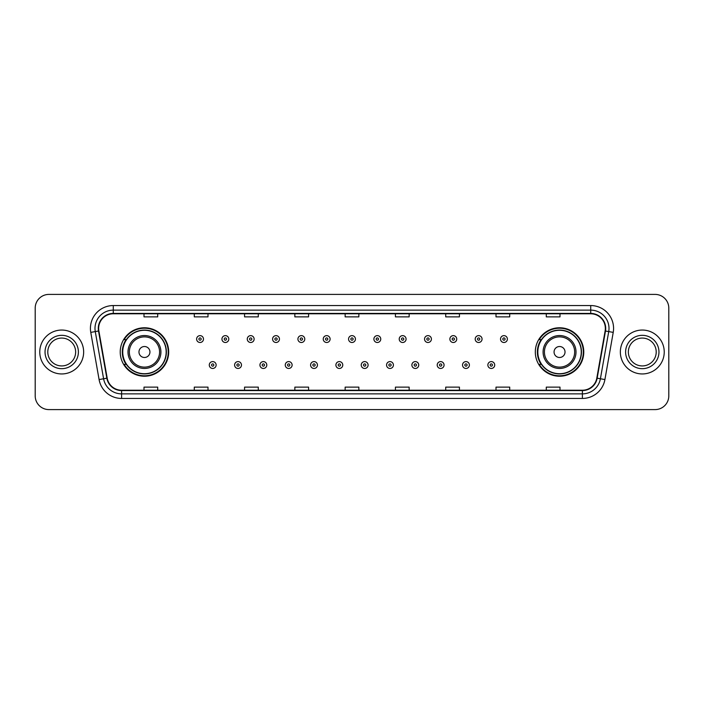 <?xml version="1.0" encoding="UTF-8"?>
<svg xmlns="http://www.w3.org/2000/svg" width="704" height="704" viewBox="0 0 704 704"><rect width="100%" height="100%" fill="white"/><g stroke="black" fill="none" stroke-linecap="round" stroke-linejoin="round"><path stroke-width="1.06" d="M535.313 352A24.226 24.226 0 0 0 559.539 376.226A24.226 24.226 0 0 0 583.774 352A24.226 24.226 0 0 0 559.539 327.774A24.226 24.226 0 0 0 535.313 352M120.226 352A24.226 24.226 0 0 0 144.461 376.226A24.226 24.226 0 0 0 168.687 352A24.226 24.226 0 0 0 144.461 327.774A24.226 24.226 0 0 0 120.226 352M126.042 364.346A22.167 22.167 0 0 1 126.042 339.654M541.121 364.346A22.167 22.167 0 0 1 541.121 339.654M35.2 308.114L35.2 395.886A13.71 13.71 0 0 0 48.91 409.596L655.09 409.596A13.71 13.71 0 0 0 668.8 395.886L668.8 308.114A13.71 13.71 0 0 0 655.09 294.404L48.91 294.404A13.71 13.71 0 0 0 35.2 308.114L35.2 395.886M39.767 352A21.947 21.947 0 0 0 61.714 373.947A21.947 21.947 0 0 0 83.653 352A21.947 21.947 0 0 0 61.714 330.053A21.947 21.947 0 0 0 39.767 352A21.947 21.947 0 0 0 61.714 373.947A21.947 21.947 0 0 0 83.653 352A21.947 21.947 0 0 0 61.714 330.053A21.947 21.947 0 0 0 39.767 352M620.347 352A21.947 21.947 0 0 0 642.286 373.947A21.947 21.947 0 0 0 664.233 352A21.947 21.947 0 0 0 642.286 330.053A21.947 21.947 0 0 0 620.347 352A21.947 21.947 0 0 0 642.286 373.947A21.947 21.947 0 0 0 664.233 352A21.947 21.947 0 0 0 642.286 330.053A21.947 21.947 0 0 0 620.347 352M98.648 328.407A14.626 14.626 0 0 1 113.282 313.782L590.718 313.782A14.626 14.626 0 0 1 605.123 330.95L596.807 378.127A14.626 14.626 0 0 1 582.402 390.218L121.598 390.218A14.626 14.626 0 0 1 107.193 378.127L98.877 330.95A14.626 14.626 0 0 1 98.648 328.407M98.287 328.407A14.995 14.995 0 0 0 98.516 331.012L106.832 378.189A14.995 14.995 0 0 0 121.598 390.579L582.402 390.579A14.995 14.995 0 0 0 597.168 378.189L605.484 331.012A14.995 14.995 0 0 0 590.718 313.421L113.282 313.421A14.995 14.995 0 0 0 98.287 328.407M90.772 332.385A22.854 22.854 0 0 1 113.282 305.554L590.718 305.554A22.854 22.854 0 0 1 613.228 332.385L604.912 379.562A22.854 22.854 0 0 1 582.402 398.446L121.598 398.446A22.854 22.854 0 0 1 99.088 379.562L90.772 332.385L95.269 331.584A18.286 18.286 0 0 1 113.282 310.13L590.718 310.13A18.286 18.286 0 0 1 608.731 331.584L600.406 378.761A18.286 18.286 0 0 1 582.402 393.87L121.598 393.87A18.286 18.286 0 0 1 103.594 378.761L95.269 331.584A18.286 18.286 0 0 1 94.996 328.407M655.09 294.404L48.91 294.404M48.91 409.596L655.09 409.596M668.8 395.886L668.8 308.114M597.168 378.189L600.406 378.761L608.731 331.584L613.228 332.385M345.145 313.782L345.145 316.879L358.855 316.879L358.855 313.782M294.853 313.782L294.853 316.879L308.572 316.879L308.572 313.782M244.57 313.782L244.57 316.879L258.289 316.879L258.289 313.782M194.286 313.782L194.286 316.879L207.997 316.879L207.997 313.782M144.003 313.782L144.003 316.879L157.714 316.879L157.714 313.782M395.428 313.782L395.428 316.879L409.147 316.879L409.147 313.782M445.711 313.782L445.711 316.879L459.43 316.879L459.43 313.782M496.003 313.782L496.003 316.879L509.714 316.879L509.714 313.782M546.286 313.782L546.286 316.879L559.997 316.879L559.997 313.782M358.855 390.218L358.855 387.121L345.145 387.121L345.145 390.218M308.572 390.218L308.572 387.121L294.853 387.121L294.853 390.218M258.289 390.218L258.289 387.121L244.57 387.121L244.57 390.218M207.997 390.218L207.997 387.121L194.286 387.121L194.286 390.218M157.714 390.218L157.714 387.121L144.003 387.121L144.003 390.218M409.147 390.218L409.147 387.121L395.428 387.121L395.428 390.218M459.43 390.218L459.43 387.121L445.711 387.121L445.711 390.218M509.714 390.218L509.714 387.121L496.003 387.121L496.003 390.218M559.997 390.218L559.997 387.121L546.286 387.121L546.286 390.218M75.645 352A13.93 13.93 0 0 0 61.714 338.07A13.93 13.93 0 0 0 47.784 352A13.93 13.93 0 0 0 61.714 365.93A13.93 13.93 0 0 0 75.645 352A13.93 13.93 0 0 1 61.714 365.93A13.93 13.93 0 0 1 47.784 352M149.943 352A5.482 5.482 0 0 0 144.461 346.518A5.482 5.482 0 0 0 138.97 352A5.482 5.482 0 0 0 144.461 357.482A5.482 5.482 0 0 0 149.943 352M160.917 352A16.456 16.456 0 0 0 144.461 335.544A16.456 16.456 0 0 0 127.996 352A16.456 16.456 0 0 0 144.461 368.456A16.456 16.456 0 0 0 160.917 352A16.456 16.456 0 0 1 144.461 368.456A16.456 16.456 0 0 1 127.996 352M166.17 352A21.718 21.718 0 0 0 144.461 330.282A21.718 21.718 0 0 0 122.742 352A21.718 21.718 0 0 0 144.461 373.718A21.718 21.718 0 0 0 166.17 352M168.23 352A23.769 23.769 0 0 1 124.142 364.346L126.342 364.346A21.921 21.921 0 0 0 166.373 352.053A21.921 21.921 0 0 0 126.342 339.654L124.142 339.654A23.769 23.769 0 0 1 168.23 352M565.03 352A5.482 5.482 0 0 0 559.539 346.518A5.482 5.482 0 0 0 554.057 352A5.482 5.482 0 0 0 559.539 357.482A5.482 5.482 0 0 0 565.03 352M576.004 352A16.456 16.456 0 0 0 559.539 335.544A16.456 16.456 0 0 0 543.083 352A16.456 16.456 0 0 0 559.539 368.456A16.456 16.456 0 0 0 576.004 352A16.456 16.456 0 0 1 559.539 368.456A16.456 16.456 0 0 1 543.083 352M581.258 352A21.718 21.718 0 0 0 559.539 330.282A21.718 21.718 0 0 0 537.83 352A21.718 21.718 0 0 0 559.539 373.718A21.718 21.718 0 0 0 581.258 352M583.317 352A23.769 23.769 0 0 1 539.229 364.346L541.429 364.346A21.921 21.921 0 0 0 581.46 352.053A21.921 21.921 0 0 0 541.429 339.654L539.229 339.654A23.769 23.769 0 0 1 583.317 352M656.216 352A13.93 13.93 0 0 0 642.286 338.07A13.93 13.93 0 0 0 628.355 352A13.93 13.93 0 0 0 642.286 365.93A13.93 13.93 0 0 0 656.216 352A13.93 13.93 0 0 1 642.286 365.93A13.93 13.93 0 0 1 628.355 352M203.474 339.064A3.432 3.432 0 0 1 200.042 342.487A3.432 3.432 0 0 1 196.618 339.064A3.432 3.432 0 0 1 200.042 335.632A3.432 3.432 0 0 1 203.474 339.064A3.432 3.432 0 0 0 200.042 335.632A3.432 3.432 0 0 0 196.618 339.064M228.8 339.064A3.432 3.432 0 0 1 225.368 342.487A3.432 3.432 0 0 1 221.945 339.064A3.432 3.432 0 0 1 225.368 335.632A3.432 3.432 0 0 1 228.8 339.064A3.432 3.432 0 0 0 225.368 335.632A3.432 3.432 0 0 0 221.945 339.064M254.126 339.064A3.432 3.432 0 0 1 250.694 342.487A3.432 3.432 0 0 1 247.271 339.064A3.432 3.432 0 0 1 250.694 335.632A3.432 3.432 0 0 1 254.126 339.064A3.432 3.432 0 0 0 250.694 335.632A3.432 3.432 0 0 0 247.271 339.064M279.453 339.064A3.432 3.432 0 0 1 276.021 342.487A3.432 3.432 0 0 1 272.598 339.064A3.432 3.432 0 0 1 276.021 335.632A3.432 3.432 0 0 1 279.453 339.064A3.432 3.432 0 0 0 276.021 335.632A3.432 3.432 0 0 0 272.598 339.064M304.779 339.064A3.432 3.432 0 0 1 301.347 342.487A3.432 3.432 0 0 1 297.924 339.064A3.432 3.432 0 0 1 301.347 335.632A3.432 3.432 0 0 1 304.779 339.064A3.432 3.432 0 0 0 301.347 335.632A3.432 3.432 0 0 0 297.924 339.064M330.106 339.064A3.432 3.432 0 0 1 326.674 342.487A3.432 3.432 0 0 1 323.242 339.064A3.432 3.432 0 0 1 326.674 335.632A3.432 3.432 0 0 1 330.106 339.064A3.432 3.432 0 0 0 326.674 335.632A3.432 3.432 0 0 0 323.242 339.064M355.432 339.064A3.432 3.432 0 0 1 352 342.487A3.432 3.432 0 0 1 348.568 339.064A3.432 3.432 0 0 1 352 335.632A3.432 3.432 0 0 1 355.432 339.064A3.432 3.432 0 0 0 352 335.632A3.432 3.432 0 0 0 348.568 339.064M380.758 339.064A3.432 3.432 0 0 1 377.326 342.487A3.432 3.432 0 0 1 373.894 339.064A3.432 3.432 0 0 1 377.326 335.632A3.432 3.432 0 0 1 380.758 339.064A3.432 3.432 0 0 0 377.326 335.632A3.432 3.432 0 0 0 373.894 339.064M406.076 339.064A3.432 3.432 0 0 1 402.653 342.487A3.432 3.432 0 0 1 399.221 339.064A3.432 3.432 0 0 1 402.653 335.632A3.432 3.432 0 0 1 406.076 339.064A3.432 3.432 0 0 0 402.653 335.632A3.432 3.432 0 0 0 399.221 339.064M431.402 339.064A3.432 3.432 0 0 1 427.979 342.487A3.432 3.432 0 0 1 424.547 339.064A3.432 3.432 0 0 1 427.979 335.632A3.432 3.432 0 0 1 431.402 339.064A3.432 3.432 0 0 0 427.979 335.632A3.432 3.432 0 0 0 424.547 339.064M456.729 339.064A3.432 3.432 0 0 1 453.306 342.487A3.432 3.432 0 0 1 449.874 339.064A3.432 3.432 0 0 1 453.306 335.632A3.432 3.432 0 0 1 456.729 339.064A3.432 3.432 0 0 0 453.306 335.632A3.432 3.432 0 0 0 449.874 339.064M482.055 339.064A3.432 3.432 0 0 1 478.632 342.487A3.432 3.432 0 0 1 475.2 339.064A3.432 3.432 0 0 1 478.632 335.632A3.432 3.432 0 0 1 482.055 339.064A3.432 3.432 0 0 0 478.632 335.632A3.432 3.432 0 0 0 475.2 339.064M507.382 339.064A3.432 3.432 0 0 1 503.958 342.487A3.432 3.432 0 0 1 500.526 339.064A3.432 3.432 0 0 1 503.958 335.632A3.432 3.432 0 0 1 507.382 339.064A3.432 3.432 0 0 0 503.958 335.632A3.432 3.432 0 0 0 500.526 339.064M209.282 365.033A3.432 3.432 0 0 1 212.705 361.601A3.432 3.432 0 0 1 216.137 365.033A3.432 3.432 0 0 1 212.705 368.456A3.432 3.432 0 0 1 209.282 365.033A3.432 3.432 0 0 0 212.705 368.456A3.432 3.432 0 0 0 216.137 365.033M234.608 365.033A3.432 3.432 0 0 1 238.031 361.601A3.432 3.432 0 0 1 241.463 365.033A3.432 3.432 0 0 1 238.031 368.456A3.432 3.432 0 0 1 234.608 365.033A3.432 3.432 0 0 0 238.031 368.456A3.432 3.432 0 0 0 241.463 365.033M259.934 365.033A3.432 3.432 0 0 1 263.358 361.601A3.432 3.432 0 0 1 266.79 365.033A3.432 3.432 0 0 1 263.358 368.456A3.432 3.432 0 0 1 259.934 365.033A3.432 3.432 0 0 0 263.358 368.456A3.432 3.432 0 0 0 266.79 365.033M285.261 365.033A3.432 3.432 0 0 1 288.684 361.601A3.432 3.432 0 0 1 292.116 365.033A3.432 3.432 0 0 1 288.684 368.456A3.432 3.432 0 0 1 285.261 365.033A3.432 3.432 0 0 0 288.684 368.456A3.432 3.432 0 0 0 292.116 365.033M310.587 365.033A3.432 3.432 0 0 1 314.01 361.601A3.432 3.432 0 0 1 317.442 365.033A3.432 3.432 0 0 1 314.01 368.456A3.432 3.432 0 0 1 310.587 365.033A3.432 3.432 0 0 0 314.01 368.456A3.432 3.432 0 0 0 317.442 365.033M335.905 365.033A3.432 3.432 0 0 1 339.337 361.601A3.432 3.432 0 0 1 342.769 365.033A3.432 3.432 0 0 1 339.337 368.456A3.432 3.432 0 0 1 335.905 365.033A3.432 3.432 0 0 0 339.337 368.456A3.432 3.432 0 0 0 342.769 365.033M361.231 365.033A3.432 3.432 0 0 1 364.663 361.601A3.432 3.432 0 0 1 368.095 365.033A3.432 3.432 0 0 1 364.663 368.456A3.432 3.432 0 0 1 361.231 365.033A3.432 3.432 0 0 0 364.663 368.456A3.432 3.432 0 0 0 368.095 365.033M386.558 365.033A3.432 3.432 0 0 1 389.99 361.601A3.432 3.432 0 0 1 393.413 365.033A3.432 3.432 0 0 1 389.99 368.456A3.432 3.432 0 0 1 386.558 365.033A3.432 3.432 0 0 0 389.99 368.456A3.432 3.432 0 0 0 393.413 365.033M411.884 365.033A3.432 3.432 0 0 1 415.316 361.601A3.432 3.432 0 0 1 418.739 365.033A3.432 3.432 0 0 1 415.316 368.456A3.432 3.432 0 0 1 411.884 365.033A3.432 3.432 0 0 0 415.316 368.456A3.432 3.432 0 0 0 418.739 365.033M437.21 365.033A3.432 3.432 0 0 1 440.642 361.601A3.432 3.432 0 0 1 444.066 365.033A3.432 3.432 0 0 1 440.642 368.456A3.432 3.432 0 0 1 437.21 365.033A3.432 3.432 0 0 0 440.642 368.456A3.432 3.432 0 0 0 444.066 365.033M462.537 365.033A3.432 3.432 0 0 1 465.969 361.601A3.432 3.432 0 0 1 469.392 365.033A3.432 3.432 0 0 1 465.969 368.456A3.432 3.432 0 0 1 462.537 365.033A3.432 3.432 0 0 0 465.969 368.456A3.432 3.432 0 0 0 469.392 365.033M487.863 365.033A3.432 3.432 0 0 1 491.295 361.601A3.432 3.432 0 0 1 494.718 365.033A3.432 3.432 0 0 1 491.295 368.456A3.432 3.432 0 0 1 487.863 365.033A3.432 3.432 0 0 0 491.295 368.456A3.432 3.432 0 0 0 494.718 365.033M590.718 305.554L590.718 313.421M95.269 331.584L98.516 331.012M121.598 398.446L121.598 390.579M582.402 390.579L582.402 398.446M99.088 379.562L106.832 378.189M605.484 331.012L608.731 331.584M113.282 305.554L113.282 313.421M600.406 378.761L604.912 379.562M78.39 352A16.676 16.676 0 0 0 61.714 335.324A16.676 16.676 0 0 0 45.038 352A16.676 16.676 0 0 0 61.714 368.676A16.676 16.676 0 0 0 78.39 352M159.579 352A15.118 15.118 0 0 0 144.461 336.882A15.118 15.118 0 0 0 129.342 352A15.118 15.118 0 0 0 144.461 367.118A15.118 15.118 0 0 0 159.579 352M574.658 352A15.118 15.118 0 0 0 559.539 336.882A15.118 15.118 0 0 0 544.421 352A15.118 15.118 0 0 0 559.539 367.118A15.118 15.118 0 0 0 574.658 352M658.962 352A16.676 16.676 0 0 0 642.286 335.324A16.676 16.676 0 0 0 625.61 352A16.676 16.676 0 0 0 642.286 368.676A16.676 16.676 0 0 0 658.962 352M198.906 339.064A1.144 1.144 0 0 0 200.042 340.208A1.144 1.144 0 0 0 201.186 339.064A1.144 1.144 0 0 0 200.042 337.92A1.144 1.144 0 0 0 198.906 339.064M224.233 339.064A1.144 1.144 0 0 0 225.368 340.208A1.144 1.144 0 0 0 226.512 339.064A1.144 1.144 0 0 0 225.368 337.92A1.144 1.144 0 0 0 224.233 339.064M249.55 339.064A1.144 1.144 0 0 0 250.694 340.208A1.144 1.144 0 0 0 251.838 339.064A1.144 1.144 0 0 0 250.694 337.92A1.144 1.144 0 0 0 249.55 339.064M274.877 339.064A1.144 1.144 0 0 0 276.021 340.208A1.144 1.144 0 0 0 277.165 339.064A1.144 1.144 0 0 0 276.021 337.92A1.144 1.144 0 0 0 274.877 339.064M300.203 339.064A1.144 1.144 0 0 0 301.347 340.208A1.144 1.144 0 0 0 302.491 339.064A1.144 1.144 0 0 0 301.347 337.92A1.144 1.144 0 0 0 300.203 339.064M325.53 339.064A1.144 1.144 0 0 0 326.674 340.208A1.144 1.144 0 0 0 327.818 339.064A1.144 1.144 0 0 0 326.674 337.92A1.144 1.144 0 0 0 325.53 339.064M350.856 339.064A1.144 1.144 0 0 0 352 340.208A1.144 1.144 0 0 0 353.144 339.064A1.144 1.144 0 0 0 352 337.92A1.144 1.144 0 0 0 350.856 339.064M376.182 339.064A1.144 1.144 0 0 0 377.326 340.208A1.144 1.144 0 0 0 378.47 339.064A1.144 1.144 0 0 0 377.326 337.92A1.144 1.144 0 0 0 376.182 339.064M401.509 339.064A1.144 1.144 0 0 0 402.653 340.208A1.144 1.144 0 0 0 403.797 339.064A1.144 1.144 0 0 0 402.653 337.92A1.144 1.144 0 0 0 401.509 339.064M426.835 339.064A1.144 1.144 0 0 0 427.979 340.208A1.144 1.144 0 0 0 429.123 339.064A1.144 1.144 0 0 0 427.979 337.92A1.144 1.144 0 0 0 426.835 339.064M452.162 339.064A1.144 1.144 0 0 0 453.306 340.208A1.144 1.144 0 0 0 454.45 339.064A1.144 1.144 0 0 0 453.306 337.92A1.144 1.144 0 0 0 452.162 339.064M477.488 339.064A1.144 1.144 0 0 0 478.632 340.208A1.144 1.144 0 0 0 479.767 339.064A1.144 1.144 0 0 0 478.632 337.92A1.144 1.144 0 0 0 477.488 339.064M502.814 339.064A1.144 1.144 0 0 0 503.958 340.208A1.144 1.144 0 0 0 505.094 339.064A1.144 1.144 0 0 0 503.958 337.92A1.144 1.144 0 0 0 502.814 339.064M213.849 365.033A1.144 1.144 0 0 0 212.705 363.889A1.144 1.144 0 0 0 211.57 365.033A1.144 1.144 0 0 0 212.705 366.168A1.144 1.144 0 0 0 213.849 365.033M239.175 365.033A1.144 1.144 0 0 0 238.031 363.889A1.144 1.144 0 0 0 236.887 365.033A1.144 1.144 0 0 0 238.031 366.168A1.144 1.144 0 0 0 239.175 365.033M264.502 365.033A1.144 1.144 0 0 0 263.358 363.889A1.144 1.144 0 0 0 262.214 365.033A1.144 1.144 0 0 0 263.358 366.168A1.144 1.144 0 0 0 264.502 365.033M289.828 365.033A1.144 1.144 0 0 0 288.684 363.889A1.144 1.144 0 0 0 287.54 365.033A1.144 1.144 0 0 0 288.684 366.168A1.144 1.144 0 0 0 289.828 365.033M315.154 365.033A1.144 1.144 0 0 0 314.01 363.889A1.144 1.144 0 0 0 312.866 365.033A1.144 1.144 0 0 0 314.01 366.168A1.144 1.144 0 0 0 315.154 365.033M340.481 365.033A1.144 1.144 0 0 0 339.337 363.889A1.144 1.144 0 0 0 338.193 365.033A1.144 1.144 0 0 0 339.337 366.168A1.144 1.144 0 0 0 340.481 365.033M365.807 365.033A1.144 1.144 0 0 0 364.663 363.889A1.144 1.144 0 0 0 363.519 365.033A1.144 1.144 0 0 0 364.663 366.168A1.144 1.144 0 0 0 365.807 365.033M391.134 365.033A1.144 1.144 0 0 0 389.99 363.889A1.144 1.144 0 0 0 388.846 365.033A1.144 1.144 0 0 0 389.99 366.168A1.144 1.144 0 0 0 391.134 365.033M416.46 365.033A1.144 1.144 0 0 0 415.316 363.889A1.144 1.144 0 0 0 414.172 365.033A1.144 1.144 0 0 0 415.316 366.168A1.144 1.144 0 0 0 416.46 365.033M441.786 365.033A1.144 1.144 0 0 0 440.642 363.889A1.144 1.144 0 0 0 439.498 365.033A1.144 1.144 0 0 0 440.642 366.168A1.144 1.144 0 0 0 441.786 365.033M467.113 365.033A1.144 1.144 0 0 0 465.969 363.889A1.144 1.144 0 0 0 464.825 365.033A1.144 1.144 0 0 0 465.969 366.168A1.144 1.144 0 0 0 467.113 365.033M492.43 365.033A1.144 1.144 0 0 0 491.295 363.889A1.144 1.144 0 0 0 490.151 365.033A1.144 1.144 0 0 0 491.295 366.168A1.144 1.144 0 0 0 492.43 365.033"/></g></svg>

